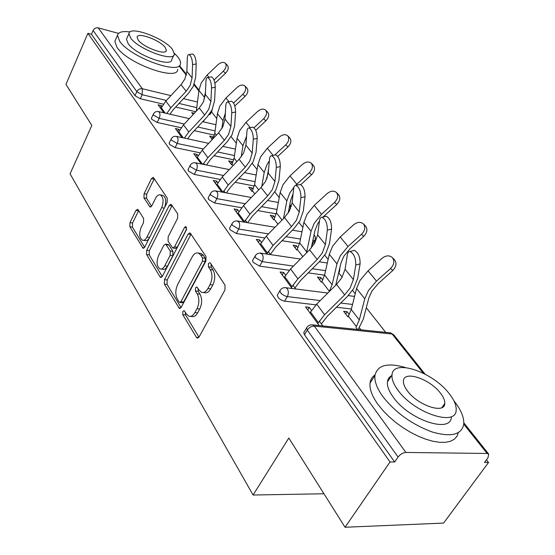<?xml version="1.0" encoding="UTF-8"?>
<svg xmlns="http://www.w3.org/2000/svg" width="555" height="555" viewBox="0 0 555 555"><rect width="100%" height="100%" fill="white"/><g stroke="black" fill="none" stroke-linecap="round" stroke-linejoin="round"><path stroke-width="0.83" d="M182.831 311.417L182.761 314.636L196.394 337.274L197.205 338.009L199.106 336.906L224.962 289.953L225.025 285.152L210.4 263.112L209.894 262.681L208.472 263.542L208.416 266.802L210.262 269.605C212.607 274.101 212.53 279.109 210.033 284.625L207.903 288.551C206.023 291.777 203.914 293.04 201.562 292.332L199.169 290.223L196.865 286.942L195.499 287.761L195.443 291L197.226 293.838C199.495 298.375 199.411 303.342 196.963 308.74L194.888 312.576C193.098 315.663 191.08 316.863 188.839 316.19L186.39 313.977L184.128 310.633L182.831 311.417M185.349 312.25L185.516 314.907L198.961 337.156M211.108 264.18L211.184 267.177L213.037 269.973L210.262 269.605M198.073 288.496L198.197 291.32L199.994 294.157L197.226 293.838M138.16 209.741L137.612 209.249L135.913 210.449L129.974 222.617L129.849 226.738L143.058 248.231L144.765 247.072L167.152 202.388L167.249 198.086L153.256 177.336L151.453 178.613L144.071 193.73L143.96 197.885L150.051 207.064L151.827 205.836L155.553 198.308C157.016 195.554 158.64 194.437 160.437 194.951C163.489 197.365 163.898 201.611 161.644 207.674L146.971 237.041C145.583 239.628 144.05 240.676 142.378 240.183C139.34 237.748 138.917 233.523 141.116 227.501L143.495 222.694L143.613 218.497L138.16 209.741M423.285 373.196L392.114 333.999L314.331 326.097L405.899 452.45L487.103 453.477L488.733 454.143L487.921 457.861L484.522 462.468L488.525 462.488L443.584 523.087L345.05 527.25L288.815 438.02L253.08 495.018L70.076 173.819L91.825 125.43L65.955 84.374L87.891 33.342L390.026 461.961L394.66 461.982L398.074 457.049L307.29 330.065L304.466 334.755L394.66 461.982M345.05 527.25L390.026 461.961M164.474 279.651L164.37 284.077L179.362 308.427L181.201 307.303L205.884 261.058L205.96 256.424L190.046 232.85L188.083 234.099L164.474 279.651L167.166 279.977L167.062 284.396L181.062 307.546M159.979 276.785L146.582 254.537L146.7 250.27L169.206 205.496L171.079 204.233L177.711 213.848L177.614 218.24L168.172 236.777L168.068 241.154L172.695 248.009L174.561 246.808L184.565 227.383L185.918 226.509L186.3 230.013L162.421 276.251L160.645 277.396L159.979 276.785L161.873 277.021M253.08 495.018L323.947 493.77M405.899 452.45C402.916 452.7 400.308 454.233 398.074 457.049M87.891 33.342L91.464 34.299L93.108 30.49C94.267 28.374 95.966 27.507 98.221 27.875L118.534 33.39M211.476 111.798L216.776 118.506M231.081 136.613L236.319 143.245M252.227 163.378L257.097 169.546M274.787 191.94L279.227 197.566M298.909 222.472L302.857 227.467M314.081 241.682L314.928 242.75M324.758 255.196L328.123 259.449M338.737 272.887L342.144 277.202M352.536 290.348L355.214 293.748M366.286 307.761L385.718 332.355M486.451 459.859L488.525 462.488M349.275 314.567L347.055 311.674L345.654 313.936M347.055 311.674L343.621 311.279L347.909 316.884M311.459 310.411L309.211 307.338L307.72 309.843M309.211 307.338L305.59 306.929L319.18 325.549M355.887 327.318L357.531 329.469M360.986 329.823L359.342 327.679M322.83 325.917L319.285 321.081M181.124 127.754L157.197 122.454L151.695 119.263L151.508 117.986M214.403 135.129L194.257 130.661M212.024 110.695L210.248 114.24L208.999 114.76M195.776 111.735L175.706 107.039M163.371 104.146L140.297 98.748L134.962 95.654L136.821 91.631L93.108 30.49M91.464 34.299L134.962 95.654M304.466 334.755L303.745 332.66L304.258 331.8M213.522 137.744L212.745 136.738L209.644 136.051L212.281 139.506M179.452 130.356L178.62 129.225L175.373 128.51L182.019 137.605M185.287 138.313L184.704 137.522M220.113 179.411L194.243 174.423L188.374 170.995L188.173 169.407M254.301 186.001L235.133 182.304M253.135 189.345L251.984 187.847L248.772 187.229L252.039 191.503M217.844 182.72L216.644 181.083L213.28 180.437L221.743 192.037M225.136 192.661L223.79 190.83M264.617 237.963L236.347 233.482L230.061 229.798L229.555 228.32L229.846 227.772M314.581 240.828L311.854 245.164M299.575 243.506L282.023 240.724M298.014 247.794L296.391 245.685L293.068 245.164L296.793 250.034M261.46 242.216L259.802 239.947L256.306 239.399L267.038 254.107M270.562 254.627L268.252 251.471M315.955 304.861L283.605 300.997L280.858 299.818L278.506 297.993L277.209 295.35L277.632 294.608M351.391 308.996L336.483 307.255M285.582 275.113L283.64 272.47L280.088 271.985L292.159 288.531M295.746 288.982L292.86 285.034M322.76 280.032L320.859 277.555L317.481 277.091L321.477 282.308M289.328 270.264L259.636 266.143L253.108 262.307L252.539 260.656L252.893 260.024M324.571 275.155L308.192 272.88M238.934 211.49L237.519 209.554L234.085 208.957L243.624 222.021M247.079 222.597L245.282 220.141M274.85 217.629L273.476 215.839L270.216 215.271L273.698 219.829M241.605 207.743L214.598 202.977L208.527 199.425L208.319 197.635M276.203 213.848L257.742 210.588M198.059 155.733L197.053 154.359L193.744 153.679L201.25 163.961M204.58 164.627L203.636 163.343M232.732 162.768L231.775 161.526L228.618 160.874L231.685 164.884M200.001 152.798L175.144 147.63L169.469 144.328L169.268 142.906M233.745 159.805L214.022 155.712M161.935 106.463L161.262 105.54L158.071 104.798L163.933 112.831M167.145 113.567L166.882 113.213M194.361 113.248L191.739 112.637L193.175 114.517M320.859 277.555L319.541 279.782M283.64 272.47L282.231 274.926M296.391 245.685L295.135 247.87M259.802 239.947L258.464 242.362M273.476 215.839L272.29 217.99M237.519 209.554L236.25 211.92M251.984 187.847L250.853 189.949M216.644 181.083L215.437 183.407M231.775 161.526L230.7 163.593M197.053 154.359L195.901 156.635M212.745 136.738L211.719 138.771M178.62 129.225L177.531 131.459M161.262 105.54L160.215 107.732M190.545 316.364L191.593 316.468C193.841 317.141 195.859 315.941 197.656 312.86L194.888 312.576M199.994 294.157C202.263 298.68 202.18 303.64 199.738 309.031L197.656 312.86M203.248 292.527L204.33 292.651C206.682 293.359 208.798 292.103 210.685 288.884L207.903 288.551M213.037 269.973C215.389 274.461 215.312 279.456 212.815 284.965L210.685 288.884M191.1 234.03L167.166 279.977M179.126 301.989L179.64 302.454L180.93 301.663L202.499 261.134L202.554 257.902L200.653 255.016L198.454 253.115C196.095 252.421 193.993 253.725 192.134 257.021L177.649 284.562C175.318 289.807 175.213 294.636 177.336 299.041L179.126 301.989M179.987 302.489L182.373 302.752L183.67 301.962L180.93 301.663M199.71 253.295L201.194 253.503L203.401 255.404L205.301 258.283L205.253 261.509L183.67 301.962M162.282 276.487L149.233 254.898L146.582 254.537M172.147 205.468L149.344 250.631L149.233 254.898M173.111 248.064L175.387 248.39L177.253 247.19L186.633 229.028M158.543 255.668C156.232 261.898 156.718 266.31 160 268.904C161.755 269.425 163.343 268.391 164.773 265.81L170.142 255.376L170.246 250.964L165.647 244.103L163.829 245.296L158.543 255.668M161.123 269.05L162.677 269.251C164.433 269.772 166.028 268.738 167.457 266.157L164.773 265.81M167.929 244.436L168.956 245.053L172.931 251.346L172.834 255.751L167.457 266.157M143.336 240.322L145.001 240.565C146.576 241.043 148.046 240.128 149.399 237.817M164.488 207.695C166.514 201.756 166.042 197.656 163.073 195.416L162.185 195.256M154.332 178.62L146.68 194.181L146.562 198.336L151.612 206.224M138.674 210.567L132.569 223.013L132.444 227.134L144.64 247.308M392.267 257.506C389.242 255.092 385.822 255.376 382 258.346L368.069 270.847L360.098 280.289L356.539 288.482L351.26 309.517L348.367 316.135L356.359 326.569L359.307 319.923L364.767 298.826L368.402 290.591L376.484 281.087L390.588 268.474C394.265 264.555 394.82 260.899 392.267 257.506L394.39 259.608C396.95 263.001 396.395 266.65 392.732 270.549L378.67 283.119L371.912 291.056L368.853 297.938L363.345 319.014L358.169 329.538M353.015 250.721L354.326 250.381C358.294 252.47 360.216 256.972 360.091 263.882L355.776 265.033C355.887 258.117 353.972 253.607 350.025 251.505C348.637 251.422 347.749 252.483 347.361 254.696L345.085 269.237L341.818 277.757L336.531 284.417L316.697 304.105L309.933 312.874M355.776 265.033L353.389 279.623L350.038 288.17L344.676 294.878L324.592 314.734L317.731 323.558M321.373 323.933L327.207 316.412L347.243 296.627L353.639 288.649L357.656 278.457L360.091 263.882M405.476 367.549C387.522 362.387 377.344 365.058 374.937 375.562C374.348 381.472 377.067 388.583 383.11 396.915C395.819 412.864 412.15 424.554 432.109 431.97C451.16 437.423 461.711 434.794 463.772 424.089C464.202 417.395 460.907 409.618 453.879 400.759M375.027 374.93C372.176 376.796 370.511 379.516 370.053 383.075C369.408 389.034 372.079 396.187 378.059 404.539L382.978 410.575L388.854 416.548L395.514 422.265L402.763 427.544L410.367 432.22L418.095 436.14L425.692 439.185L432.935 441.267L439.595 442.314L445.471 442.328L450.396 441.301L454.24 439.296L456.911 436.383L458.354 432.664M451.368 416.826C451.472 433.913 409.444 420.232 393.488 397.47C389.034 391.421 387.015 386.231 387.432 381.902C387.765 379.155 389.104 377.123 391.455 375.797M449.078 393.481C432.477 371.677 392.725 358.405 392.003 374.972C391.622 379.259 393.675 384.428 398.171 390.456C414.287 413.149 456.404 426.975 456.168 410.013C456.46 405.31 454.094 399.794 449.078 393.481M407.516 391.011C417.964 405.532 444.819 414.37 444.777 403.492C444.978 400.509 443.487 396.998 440.316 392.961C429.667 378.808 403.797 370.206 403.436 380.917C403.201 383.727 404.56 387.092 407.516 391.011M130.036 31.961C122.509 30.934 118.333 32.051 117.507 35.312L119.741 41.354C130.564 57.54 180.812 75.522 180.5 63.527C180.757 61.702 179.827 59.468 177.718 56.825L174.388 53.301M115.523 39.78L114.836 41.341L117.036 47.432C127.761 63.714 177.933 81.523 177.697 69.403M173.791 55.264L171.8 59.482C171.911 68.085 135.989 55.195 128.122 43.588L126.457 39.176L126.963 38.045M172.397 49.312C164.1 37.997 129.398 25.28 128.94 33.619L130.626 38.004C138.563 49.541 174.534 62.542 174.367 54.036L172.397 49.312M138.216 40.057C143.37 47.466 166.403 55.812 166.368 50.352L165.133 47.348C159.826 40.029 137.321 31.802 137.099 37.192L138.216 40.057M363.338 223.838C360.514 221.605 357.26 221.931 353.591 224.83L340.208 236.964L332.605 246.177L329.302 254.252L324.599 275.051L321.907 281.579L329.351 291.299L332.098 284.75L336.961 263.875L340.333 255.772L348.041 246.489L361.576 234.252C365.107 230.478 365.696 227.009 363.338 223.838L365.474 225.968C367.833 229.132 367.25 232.594 363.733 236.361L350.233 248.557L343.788 256.299L340.95 263.077L335.685 285.256M319.465 221.084L317.592 223.922L314.949 230.596L311.251 248.002M302.808 256.632L297.202 249.313L299.714 242.882L303.904 222.326L306.977 214.383L314.248 205.392L327.117 193.605C330.648 190.774 333.742 190.4 336.392 192.481L338.536 194.632C340.714 197.587 340.111 200.882 336.725 204.518L323.072 216.991M306.485 252.927L311.05 231.31L314.192 223.332L321.553 214.272L334.568 202.388C337.96 198.745 338.571 195.443 336.392 192.481M293.102 193.73L290.66 200.251L288.218 212.953M277.979 224.206L274.087 219.121L276.432 212.787L280.164 192.495L283.036 184.676L289.994 175.893L302.392 164.433C305.798 161.671 308.747 161.262 311.237 163.205L313.381 165.362C315.4 168.137 314.775 171.28 311.515 174.79L300.775 184.676M283.501 218.566L286.852 200.896L289.779 193.043L294.018 187.07M295.572 185.405L309.357 172.647C312.625 169.129 313.256 165.98 311.237 163.205M268.592 169.171L266.65 179.161M254.8 193.924L252.414 190.809L254.599 184.572L257.929 164.544L260.614 156.857L267.288 148.275L279.248 137.134C282.53 134.435 285.346 133.991 287.691 135.802L289.828 137.966C291.708 140.575 291.07 143.572 287.92 146.978L277.764 156.406M261.752 186.702L264.194 172.425L266.934 164.703L269.348 160.901M274.822 155.005L285.769 144.827C288.926 141.414 289.564 138.41 287.691 135.802M233.1 165.584L232.046 164.204L234.099 158.071L237.061 138.313L239.573 130.751L245.983 122.364L257.534 111.513C260.704 108.877 263.396 108.405 265.609 110.105L267.739 112.27C269.487 114.725 268.842 117.598 265.803 120.893L255.737 130.314M241.231 156.801L242.944 145.715L246.587 136.225M254.037 127.754L263.653 118.742C266.705 115.44 267.357 112.561 265.609 110.105M325.098 216.492L326.208 216.221C329.823 218.129 331.599 222.416 331.55 229.069L327.353 230.131C327.388 223.464 325.612 219.169 322.018 217.255C320.707 217.192 319.881 218.281 319.534 220.529L317.633 234.911L314.623 243.291L309.586 249.799L290.577 268.953L284.132 277.528M327.353 230.131L325.348 244.561L322.268 252.983L317.162 259.532L297.917 278.839L291.389 287.469M294.976 287.92L300.526 280.566L319.722 261.322L325.806 253.524L329.503 243.492L331.55 229.069M299.11 184.669L300.054 184.447C303.349 186.202 305.007 190.289 305.021 196.713L300.935 197.684C300.907 191.253 299.249 187.16 295.968 185.398C294.726 185.356 293.949 186.473 293.65 188.742L292.076 202.95L289.294 211.198L284.486 217.56L266.24 236.201L260.094 244.588M300.935 197.684L299.263 211.941L296.419 220.231L291.548 226.627L273.088 245.414L266.858 253.857M270.382 254.377L275.675 247.183L294.094 228.452L299.901 220.834L303.314 210.955L305.021 196.713M274.857 154.998L275.655 154.824C278.679 156.441 280.226 160.353 280.296 166.555L276.307 167.444C276.224 161.241 274.683 157.322 271.673 155.691C270.493 155.671 269.772 156.808 269.515 159.105L268.225 173.125L265.644 181.242L261.051 187.451L243.506 205.607L237.637 213.814M276.307 167.444L274.94 181.52L272.304 189.678L267.656 195.929L249.91 214.223L244.158 222.111M247.62 222.687L252.476 216.013L270.181 197.781L275.731 190.337L278.894 180.618L280.296 166.555M252.164 127.275L252.844 127.13C255.626 128.635 257.076 132.381 257.194 138.375L253.309 139.201C253.177 133.2 251.727 129.447 248.966 127.934C247.842 127.927 247.169 129.086 246.947 131.396L245.914 145.223L243.52 153.208L239.122 159.278L222.229 176.976L216.603 185.002M253.309 139.201L252.199 153.083L249.757 161.11L245.303 167.221L228.223 185.044L222.985 192.266M226.378 192.89L230.769 186.855L247.807 169.088L253.122 161.81L256.056 152.25L257.194 138.375M230.894 101.308L231.477 101.197C234.043 102.592 235.403 106.192 235.57 111.992L231.775 112.755C231.601 106.948 230.235 103.341 227.689 101.94C226.62 101.947 225.996 103.112 225.809 105.436L225.004 119.068L222.777 126.922L218.559 132.86L202.27 150.114L196.879 157.967M231.775 112.755L230.901 126.443L228.625 134.338L224.359 140.311L207.896 157.689L203.088 164.329M206.425 164.995L210.414 159.514L226.842 142.191L231.934 135.073L234.661 125.673L235.57 111.992M213.148 138.59L214.799 133.124L217.428 113.643L219.794 106.213L225.954 98.006L237.124 87.44C240.19 84.859 242.771 84.367 244.859 85.956L246.982 88.113C248.612 90.43 247.96 93.191 245.019 96.383L234.814 106.012M233.551 103.043L242.882 94.232C245.83 91.034 246.489 88.273 244.859 85.956M221.868 128.552L222.971 120.608L225.351 113.185M210.914 76.944L211.413 76.847C213.786 78.158 215.069 81.62 215.271 87.239L211.566 87.947C211.358 82.32 210.074 78.852 207.716 77.54C206.696 77.561 206.12 78.741 205.967 81.072L205.357 94.503L203.283 102.224L199.231 108.031L183.504 124.861L178.328 132.555M211.566 87.947L210.9 101.433L208.784 109.196L204.684 115.038L188.804 131.986L184.378 138.119M187.652 138.819L191.288 133.824L207.147 116.925L212.031 109.966L214.577 100.719L215.271 87.239M196.345 111.125L198.933 90.396L201.16 83.09L207.091 75.064L217.9 64.769C220.869 62.243 223.346 61.73 225.323 63.221L227.432 65.372C228.958 67.564 228.299 70.214 225.448 73.316L214.965 83.278M214.022 80.017L223.332 71.172C226.183 68.064 226.849 65.414 225.323 63.221M203.581 101.6L205.482 91.762M204.164 120.109L203.463 121.871M192.113 54.029L192.543 53.953C194.743 55.181 195.957 58.518 196.192 63.964L192.571 64.623C192.328 59.163 191.114 55.826 188.929 54.591C187.965 54.626 187.424 55.812 187.306 58.15L186.875 71.387L184.933 78.977L181.034 84.658L165.841 101.086L160.86 108.62M192.571 64.623L192.092 77.908L190.115 85.539L186.175 91.263L170.829 107.802L166.743 113.477M169.962 114.212L173.285 109.64L188.603 93.15L193.306 86.337L195.679 77.249L196.192 63.964M185.516 314.907L182.761 314.636M211.184 267.177L208.416 266.802M198.197 291.32L195.443 291M487.103 453.477L463.772 424.131M425.019 374.091L393.752 334.811L390.567 332.847L389.284 332.716M393.752 334.811L390.567 332.847L312.84 324.897L314.331 326.097C311.522 326.097 309.17 327.415 307.29 330.065L306.561 327.977L307.102 327.103M98.221 27.875L142.337 88.751L170.891 95.626M183.49 98.658L197.518 102.037M198.87 90.923L194 84.79M186.334 75.147L179.223 66.205M166.41 100.469L142.17 94.725L136.821 91.631C138.112 89.397 139.95 88.432 142.337 88.751L142.17 94.725L140.297 98.748M352.536 304.445L340.763 303.03M320.263 300.567L287.303 296.606L284.625 301.199M303.745 332.66L306.561 327.977C307.976 325.556 310.072 324.529 312.84 324.897L311.431 324.8M327.845 293.033L285.998 287.747C283.286 287.372 281.239 288.371 279.859 290.751L280.511 292.603L282.016 294.164L284.632 295.794L287.303 296.606C288.676 293.768 288.683 291.174 287.31 288.815L285.998 287.747L284.847 287.636M325.591 270.646L312.298 268.759M293.428 266.081L262.161 261.634L259.636 266.143M300.491 239.052L285.985 236.701M268.516 233.877L238.74 229.055L236.347 233.482M289.058 211.608L288.503 211.504M277.042 209.45L261.558 206.668M245.31 203.747L216.873 198.635L214.598 202.977M255.085 181.658L238.81 178.474M223.637 175.498L196.401 170.163L194.243 174.423M234.481 155.532L217.574 151.966M203.345 148.969L177.198 143.461L175.144 147.63M215.097 130.911L197.691 127.005M184.309 124.001L159.16 118.361L157.197 122.454M196.838 107.677L179.029 103.459M277.209 295.35L280.31 290.001M300.415 259.039L261.037 253.219C258.38 252.823 256.382 253.801 255.05 256.146L255.626 257.798L262.161 261.634C263.458 258.866 263.479 256.375 262.203 254.169L260.101 253.101M339.882 267.621L339.556 271.527L338.779 272.311M252.539 260.656L255.418 255.508M274.989 227.259L237.776 221.043C235.167 220.633 233.218 221.584 231.928 223.894L232.441 225.365L238.74 229.055C239.975 226.35 239.996 223.963 238.816 221.889L237.006 220.925M313.686 236.527L312.812 241.043L314.879 240.315L315.289 239.198L315.261 236.86L314.068 234.737M229.555 228.32L232.226 223.346M251.339 197.504L216.041 190.982C213.488 190.566 211.587 191.496 210.324 193.764L210.789 195.082L216.873 198.635C218.039 195.991 218.073 193.695 216.97 191.746L215.402 190.878M289.71 205.19L290.549 208.631M208.076 198.1L210.581 193.293M229.284 169.58L195.686 162.844C193.189 162.414 191.329 163.316 190.108 165.55L190.518 166.736L196.401 170.163C197.518 167.575 197.552 165.362 196.519 163.524L195.152 162.74M267.35 177.295L267.004 177.135L267.364 177.246M187.972 169.802L190.316 165.147M208.659 143.343L176.587 136.44C174.138 136.003 172.321 136.884 171.141 139.076L171.509 140.151L177.198 143.461C178.266 140.928 178.308 138.792 177.343 137.057L176.143 136.35M169.102 143.252L171.315 138.729M189.324 118.638L158.633 111.617C156.232 111.18 154.456 112.034 153.312 114.191L153.645 115.162L159.16 118.361C160.173 115.884 160.222 113.824 159.313 112.179L158.258 111.541M151.369 118.284L153.457 113.893M212.544 108.884L211.531 110.924M199.738 309.031L196.963 308.74M212.815 284.965L210.033 284.625M198.718 337.475L196.394 337.274M190.795 234.515L188.083 234.099M180.729 307.969L178.62 307.754M167.062 284.396L164.37 284.077M205.253 261.509L202.499 261.134M205.301 258.283L202.554 257.902M203.401 255.404L200.653 255.016M149.344 250.631L146.7 250.27M171.863 205.947L169.206 205.496M177.253 247.19L174.561 246.808M186.66 227.716L184.565 227.383M172.834 255.751L170.142 255.376M172.931 251.346L170.246 250.964M168.956 245.053L166.278 244.665M149.6 237.429L146.971 237.041M164.28 208.118L161.644 207.674M151.078 206.835L149.496 206.571M146.562 198.336L143.96 197.885M146.68 194.181L144.071 193.73M154.061 179.099L151.453 178.613M144.161 247.918L142.455 247.683M132.444 227.134L129.849 226.738M132.569 223.013L129.974 222.617M138.507 210.872L135.913 210.449M368.069 270.847L376.484 281.087M392.732 270.549L390.588 268.474M351.26 309.517L359.307 319.923M356.539 288.482L364.767 298.826M344.676 294.878L336.531 284.417M353.389 279.623L345.085 269.237M324.592 314.734L316.697 304.105M318.306 322.601L310.502 311.924M340.208 236.964L348.041 246.489M363.733 236.361L361.576 234.252M324.599 275.051L332.098 284.75M329.302 254.252L336.961 263.875M314.248 205.392L321.553 214.272M336.725 204.518L334.568 202.388M299.714 242.882L306.721 251.942M303.904 222.326L311.05 231.31M289.994 175.893L296.821 184.198M311.515 174.79L309.357 172.647M276.432 212.787L282.044 220.051M280.164 192.495L286.852 200.896M267.288 148.275L273.129 155.379M287.92 146.978L285.769 144.827M254.599 184.572L258.706 189.879M257.929 164.544L264.194 172.425M245.983 122.364L250.333 127.65M265.803 120.893L263.653 118.742M234.099 158.071L236.867 161.644M237.061 138.313L242.944 145.715M317.162 259.532L309.586 249.799M325.348 244.561L317.633 234.911M297.917 278.839L290.577 268.953M291.937 286.526L284.673 276.591M291.548 226.627L284.486 217.56M299.263 211.941L292.076 202.95M273.088 245.414L266.24 236.201M267.378 252.934L260.607 243.666M267.656 195.929L261.051 187.451M274.94 181.52L268.225 173.125M249.91 214.223L243.506 205.607M244.45 221.577L238.116 212.912M245.303 167.221L239.122 159.278M252.199 153.083L245.914 145.223M228.223 185.044L222.229 176.976M222.999 192.231L217.067 184.114M224.359 140.311L218.559 132.86M230.901 126.443L225.004 119.068M207.896 157.689L202.27 150.114M202.513 164.211L197.316 157.1M225.954 98.006L228.979 101.683M245.019 96.383L242.882 94.232M214.799 133.124L216.381 135.17M217.428 113.643L222.971 120.608M204.684 115.038L199.231 108.031M210.9 101.433L205.357 94.503M188.804 131.986L183.504 124.861M183.261 137.876L178.745 131.702M207.091 75.064L208.944 77.311M225.448 73.316L223.332 71.172M196.602 109.599L197.129 110.285M198.933 90.396L204.157 96.965M186.175 91.263L181.034 84.658M192.092 77.908L186.875 71.387M170.829 107.802L165.841 101.086M165.154 113.109L161.255 107.781M488.733 454.143L463.841 422.868M198.974 90.104L194.243 84.159M186.501 74.432L179.494 65.629M354.548 296.405L348.249 295.607M339.202 272.116L338.578 273.15M327.318 263.014L319.229 261.814M301.975 231.768L292.409 230.172M291.403 206.238L289.786 204.816M278.326 202.485L267.545 200.494M256.195 174.985L244.422 172.619M235.438 149.108L222.853 146.395M215.937 124.722L202.672 121.691M197.788 338.057L197.205 338.009M179.869 308.476L179.362 308.427M201.194 253.503L198.454 253.115M168.325 244.491L165.647 244.103M161.075 277.445L160.645 277.396M163.073 195.416L160.437 194.951M143.426 248.286L143.058 248.231M354.326 250.381L350.025 251.505M374.937 375.562L370.053 383.075M387.432 381.902L392.003 374.972M441.926 407.592L444.777 403.492M117.507 35.312L114.836 41.341M126.457 39.176L128.94 33.619M166.007 51.129L166.368 50.352M326.208 216.221L322.018 217.255M300.054 184.447L295.968 185.398M275.655 154.824L271.673 155.691M252.844 127.13L248.966 127.934M231.477 101.197L227.689 101.94M211.413 76.847L207.716 77.54M192.543 53.953L188.929 54.591"/></g></svg>
